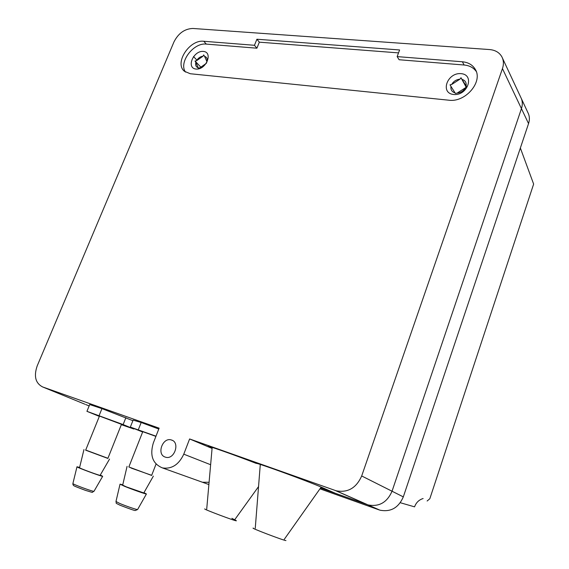 <?xml version="1.0" encoding="UTF-8"?>
<svg xmlns="http://www.w3.org/2000/svg" width="569" height="569" viewBox="0 0 569 569"><rect width="100%" height="100%" fill="white"/><g stroke="black" fill="none" stroke-linecap="round" stroke-linejoin="round"><path stroke-width="0.85" d="M209.086 482.27L202.457 482.242L200.21 481.438L202.457 482.242L209.086 482.27M84.881 404.196L42.639 386.948C35.484 383.221 33.671 376.216 37.191 365.917L173.979 41.878C178.396 33.244 184.697 28.77 192.884 28.464L489.56 49.56C495.25 50.065 499.333 52.462 501.83 56.744C503.686 60.286 503.892 64.24 502.448 68.607L361.685 475.969C356.301 488.046 347.773 492.974 336.108 490.77L189.612 438.955L183.773 454.169C178.851 464.674 171.746 469.261 162.471 467.924C152.691 463.842 149.64 455.541 153.31 443.023L159.121 428.165L42.639 386.948M320.518 488.031L368.022 504.902C379.075 507.043 387.084 502.484 392.041 491.225L521.439 108.622C522.776 104.497 522.548 100.727 520.763 97.313C522.548 100.727 522.776 104.497 521.439 108.622L392.041 491.225C387.084 502.484 379.075 507.043 368.022 504.902L335.61 493.401L321.542 487.256C308.22 481.303 256.221 462.334 256.263 463.408C234.464 454.901 205.857 444.83 208.233 446.445L212.081 448.315M212.073 448.422L189.612 438.955M165.081 457.042C156.34 454.226 162.77 436.914 171.369 439.972C180.394 442.184 174.448 460.072 165.593 457.206L165.081 457.042M254.464 45.292L203.766 41.267C189.449 39.361 174.071 63.166 184.434 71.281L190.281 73.735L448.749 100.194C465.527 102.747 483.6 81.346 475.058 68.991C472.341 64.731 468.116 62.327 462.391 61.779L397.148 56.608L399.609 49.965L256.911 39.233L254.464 45.292L256.904 48.201L206.341 44.105C193.41 42.376 178.424 62.469 185.487 72.085M398.52 52.889L259.336 42.17L256.904 48.201M259.336 42.17L256.911 39.233M476.217 71.424C473.451 67.647 469.418 65.506 464.112 65.008L399.118 59.738L397.148 56.608M203.311 51.409C193.346 50.456 185.971 68.124 195.999 69.055C206.063 70.136 213.46 52.156 203.311 51.409M461.046 73.643C447.27 72.341 439.794 93.195 453.657 94.504C467.611 95.99 475.072 74.695 461.046 73.643M455.435 93.444L457.12 93.103C460.79 92.768 463.557 90.997 465.421 87.79L466.502 86.353L466.111 85.819C466.552 82.484 465.179 80.336 461.978 79.368L460.997 77.747L459.923 79.183C456.274 79.539 453.536 81.303 451.694 84.475L450.015 84.817L450.997 86.431C450.534 89.738 451.886 91.901 455.058 92.903L455.435 93.444M206.241 63.465L206.981 61.708C207.607 58.899 206.796 57.099 204.548 56.317L203.688 54.937L203.055 56.182C200.352 56.523 198.183 58.045 196.54 60.741L195.003 61.018L195.857 62.391C195.217 65.186 196.013 66.986 198.247 67.789L198.19 68.223L202.621 67.057M455.058 92.903L450.997 86.431M466.054 86.972L460.997 77.747M451.694 84.475L459.923 79.183M465.421 87.79L457.12 93.103M461.978 79.368L466.111 85.819M200.857 67.156L195.003 61.018M198.247 67.789L195.857 62.391M196.54 60.741L203.055 56.182M206.291 63.372L199.733 67.939M204.548 56.317L206.981 61.708M142.634 431.999L130.344 427.091L133.118 420.128L141.183 422.497L158.779 429.026M130.344 427.091L155.977 436.188M151.624 475.435L128.85 466.964L142.762 431.686L155.906 436.38M138.359 429.638L141.183 422.497M128.893 466.843L131.603 468.237L151.674 475.321M127.079 466.338L122.684 485.129L126.268 486.844L143.808 492.946M122.755 484.824L120.038 484.148L124.497 486.282C132.072 489.404 146.02 494.297 146.411 493.984L143.964 492.676M427.134 501.019L429.83 498.721L533.637 184.079L520.358 148.011M400.306 502.726L414.566 506.851C416.117 502.591 418.969 499.817 423.116 498.529M521.389 98.657L527.854 112.513C529.611 115.87 529.839 119.568 528.551 123.601L502.448 68.607M361.685 475.969L403.314 496.886L528.551 123.601M403.314 496.886C398.513 507.847 390.704 512.271 379.886 510.158L335.262 490.492M319.956 488.828L379.096 509.895M236.384 520.813C235.573 521.275 202.77 508.928 204.733 508.899M231.882 518.323L236.092 520.528M253.418 528.16C248.831 527.278 284.969 541.041 285.958 540.55M211.248 447.092L212.159 447.497M321.023 487.313L324.515 488.558M99.355 416.394L86.936 411.33L89.703 404.552L101.951 408.613L132.89 420.69M86.936 411.33L123.132 424.566L133.879 429.019L121.339 424.68M107.861 458.422L85.656 450.179L99.468 416.053L121.482 424.325L107.875 458.401M133.879 429.019L134.049 428.571M99.148 415.526L101.951 408.613M123.132 424.566L125.884 417.66M85.727 450.058L107.918 458.287M83.963 449.56L79.539 467.739C78.97 468.074 99.596 475.698 100.116 475.343L100.144 475.293M79.632 467.434L76.957 466.786C76.189 467.192 102.05 476.744 102.676 476.296L100.286 475.044M210.637 464.724L183.773 454.169M206.341 44.105L203.766 41.267M464.112 65.008L462.391 61.779M120.023 484.205L115.984 501.481L119.59 503.38C125.749 506.033 137.193 509.938 137.598 509.532L137.641 509.461M85.713 404.538L89.134 405.939M76.971 466.822L72.896 483.543C72.22 484.105 93.344 491.872 93.992 491.296L94.027 491.225M208.88 484.546L162.471 467.924M520.763 97.313L502.477 58.138M379.886 510.158L336.108 490.77M171.369 439.972L172.393 440.392M193.503 56.544L196.902 60.136M475.869 70.549L475.058 68.991M151.617 475.464L156.041 464.084M143.779 492.996L153.353 476.118M115.962 501.552C116.937 504.027 114.191 502.242 120.031 505.222C129.974 509.049 135.073 510.806 135.322 510.5L137.598 509.532L146.411 493.984M234.791 519.618L258.539 486.609M206.718 509.049L212.166 447.383M284.294 539.298L321.179 487.1M255.253 528.309L260.289 464.46M100.116 475.343L109.554 459.062M72.903 483.579L72.953 484.596C74.304 485.826 70.186 484.653 85.414 490.35C95.3 493.252 90.891 492.526 93.992 491.296L102.676 476.296"/></g></svg>
